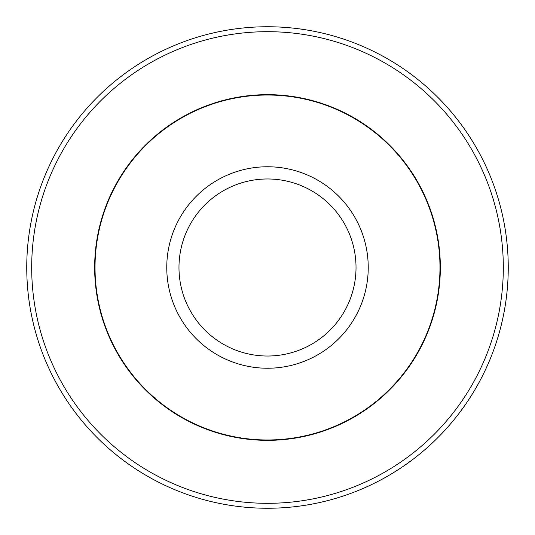 <?xml version="1.0" encoding="UTF-8"?>
<svg xmlns="http://www.w3.org/2000/svg" width="535" height="535" viewBox="0 0 535 535"><rect width="100%" height="100%" fill="white"/><g stroke="black" fill="none" stroke-linecap="round" stroke-linejoin="round"><path stroke-width="0.8" d="M439.977 267.5A172.477 172.477 0 0 0 267.5 95.023A172.477 172.477 0 0 0 95.023 267.5A172.477 172.477 0 0 0 267.5 439.977A172.477 172.477 0 0 0 439.977 267.5M503.315 267.5A235.815 235.815 0 0 0 267.5 31.685A235.815 235.815 0 0 0 31.685 267.5A235.815 235.815 0 0 0 267.5 503.315A235.815 235.815 0 0 0 503.315 267.5M508.25 267.5A240.75 240.75 0 0 0 267.5 26.75A240.75 240.75 0 0 0 26.75 267.5A240.75 240.75 0 0 0 267.5 508.25A240.75 240.75 0 0 0 508.25 267.5M368.234 267.5A100.734 100.734 0 0 0 267.5 166.766A100.734 100.734 0 0 0 166.766 267.5A100.734 100.734 0 0 0 267.5 368.234A100.734 100.734 0 0 0 368.234 267.5M356.022 267.5A88.522 88.522 0 0 0 267.5 178.978A88.522 88.522 0 0 0 178.978 267.5A88.522 88.522 0 0 0 267.5 356.022A88.522 88.522 0 0 0 356.022 267.5M94.655 267.5A172.845 172.845 0 0 0 267.5 440.345A172.845 172.845 0 0 0 440.345 267.5A172.845 172.845 0 0 0 267.5 94.655A172.845 172.845 0 0 0 94.655 267.5"/></g></svg>
